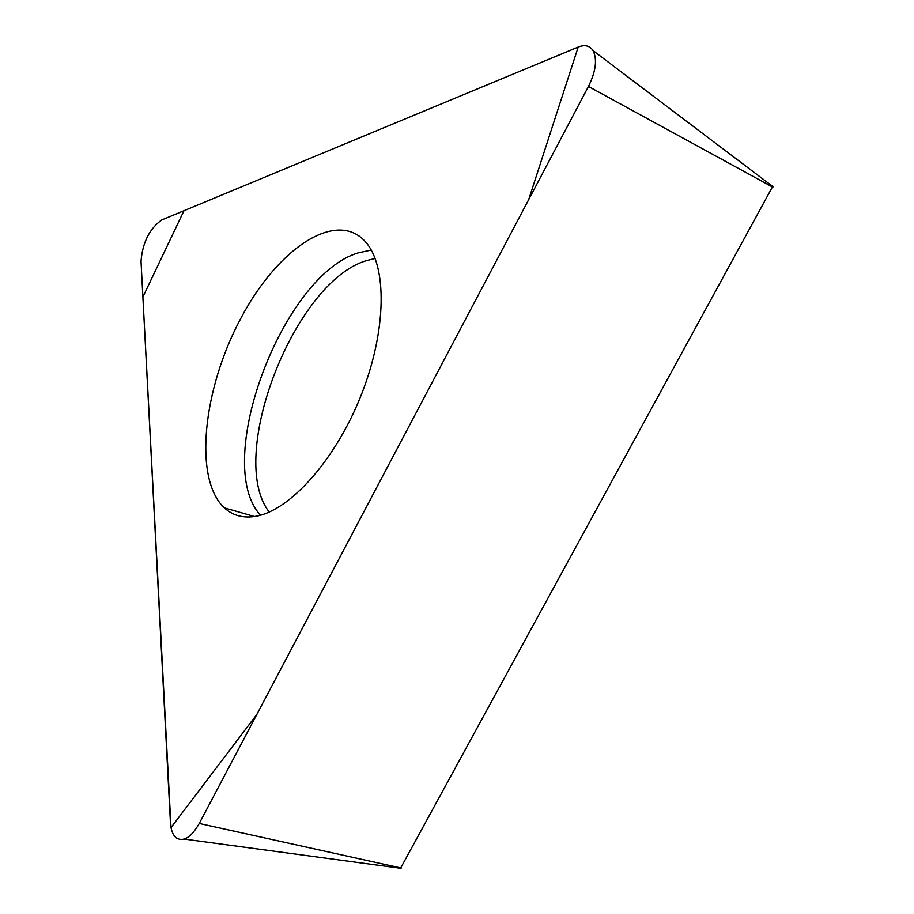 <?xml version="1.0" encoding="UTF-8"?>
<svg xmlns="http://www.w3.org/2000/svg" width="914" height="914" viewBox="0 0 914 914"><rect width="100%" height="100%" fill="white"/><g stroke="black" fill="none" stroke-linecap="round" stroke-linejoin="round"><path stroke-width="1.37" d="M772.65 186.536L400.675 868.003M141.019 261.233L170.438 822.589C170.895 830.072 172.895 835.213 176.425 838.024C183.668 842.114 191.277 837.258 199.263 823.468L588.456 86.476C595.882 71.338 597.413 59.376 593.049 50.601C589.793 45.643 584.834 44.466 578.196 47.071L161.698 219.966C149.485 228.74 142.595 242.496 141.019 261.233M255.931 516.284C289.635 510.515 334.124 461.399 359.773 398.63C385.548 335.906 387.89 270.773 367.485 244.267C339.414 207.227 278.747 246.414 241.079 317.878C202.828 388.77 193.265 479.005 224.341 507.864C232.819 515.633 243.341 518.444 255.931 516.284M578.196 47.071L183.977 210.711L142.892 296.981L171.021 827.581L256.845 714.428L528.669 199.686L578.196 47.071M772.878 187.221L588.456 86.476M199.263 823.468L401.223 868.037M260.536 515.222C211.785 462.918 282.734 274.668 358.482 252.801L371.221 250.059M375.106 258.445L366.777 260.547C294.685 280.952 226.032 456.954 269.242 512.08M772.936 186.616L593.049 50.601M400.8 868.277L184.32 839.086M254.48 516.524L224.341 507.864"/></g></svg>
